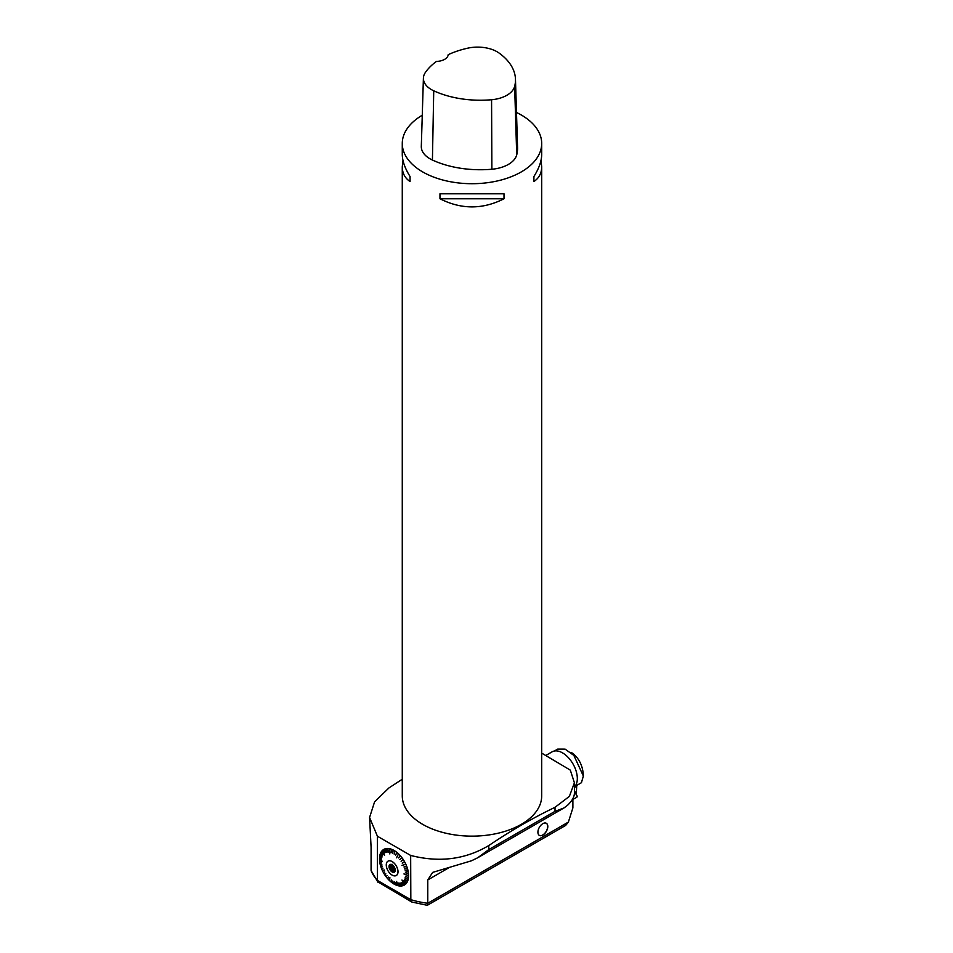 <?xml version="1.0" encoding="UTF-8"?>
<svg xmlns="http://www.w3.org/2000/svg" width="953" height="953" viewBox="0 0 953 953"><rect width="100%" height="100%" fill="white"/><g stroke="black" fill="none" stroke-linecap="round" stroke-linejoin="round"><path stroke-width="1.43" d="M402.273 143.45L402.273 154.374C402.321 160.914 404.918 168.3 410.064 176.531L410.064 181.511C404.918 178.128 402.321 173.184 402.273 166.692L402.273 795.898A69.712 40.252 -0 0 0 422.691 824.357A69.712 40.252 -0 0 0 498.669 833.077A69.712 40.252 -0 0 0 541.697 795.898L541.697 166.692C541.649 173.184 539.053 178.128 533.906 181.511L533.906 176.531C539.053 168.3 541.649 160.914 541.697 154.374L541.697 143.45A69.712 40.252 180 0 1 498.669 180.641A69.712 40.252 180 0 1 422.691 171.921A69.712 40.252 180 0 1 402.273 143.45A69.712 40.252 180 0 1 422.262 115.242M516.478 112.466A69.712 40.252 180 0 1 521.279 114.991A69.712 40.252 180 0 1 541.697 143.45M402.273 166.692L403 160.533M540.97 160.533L541.697 166.692M439.964 198.772L439.964 193.793L504.006 193.793L504.006 198.772C482.659 209.589 461.312 209.589 439.964 198.772L504.006 198.772M515.466 79.218L517.562 147.501A76.681 44.279 180 0 1 516.717 154.886A29.626 17.106 180 0 1 491.879 169.241A76.681 44.279 180 0 1 432.424 160.044A29.626 17.106 180 0 1 421.309 146.381L423.406 78.098A27.53 15.891 180 0 1 425.312 72.571A74.584 43.064 180 0 1 436.498 61.409A12.198 7.04 180 0 0 448.196 54.666A74.584 43.064 180 0 1 467.613 48.198A27.53 15.891 180 0 1 499.11 53.07A74.584 43.064 180 0 1 515.466 79.218A74.584 43.064 180 0 1 514.644 86.389A27.53 15.891 180 0 1 491.569 99.743A74.584 43.064 180 0 1 433.734 90.797A27.53 15.891 180 0 1 423.406 78.098M533.906 176.531L533.906 181.511M410.064 181.511L410.064 176.531M379.592 856.854A20.585 11.877 -120 0 0 379.485 858.784L379.485 858.808A20.549 11.865 60 0 1 379.592 856.878L381.569 858.903L379.592 856.878M379.937 854.972A20.585 11.877 -120 0 0 379.604 856.747L379.604 856.771A20.549 11.865 60 0 1 379.925 854.996L381.831 857.45L379.925 854.996M381.462 852.053L381.26 851.815A20.585 11.877 -120 0 0 380.521 853.209L382.296 856.056L380.485 853.316A20.585 11.877 -120 0 0 379.949 854.877L379.949 854.912A20.549 11.865 60 0 1 380.485 853.316L380.7 853.495M384.524 855.341L382.236 850.624A20.585 11.877 -120 0 0 381.307 851.756L381.307 851.779A20.549 11.865 60 0 1 382.236 850.624L384.524 855.341L382.284 850.576A20.549 11.865 60 0 1 383.392 849.671A20.585 11.877 -120 0 0 382.296 850.541M383.404 849.635L384.75 852.995L383.392 849.671M384.726 848.956A20.585 11.877 -120 0 0 383.463 849.6L383.451 849.623A20.549 11.865 60 0 1 384.726 848.992L385.786 852.47L384.726 848.992M386.203 848.563A20.585 11.877 -120 0 0 384.798 848.92L384.786 848.956A20.549 11.865 60 0 1 386.191 848.599L387.073 852.125L386.191 848.599M387.8 848.456A20.585 11.877 -120 0 0 386.275 848.551L386.275 848.587A20.549 11.865 60 0 1 387.788 848.492L388.383 852.042L387.788 848.492M389.563 848.944L389.503 848.658A20.585 11.877 -120 0 0 387.883 848.468L387.871 848.492A20.549 11.865 60 0 1 389.479 848.694L389.837 853.948L389.586 848.944M394.935 851.243L394.911 850.969A20.585 11.877 -120 0 0 393.172 849.969L392.767 853.316L393.077 849.921A20.585 11.877 -120 0 0 391.361 849.183L391.278 852.661L391.266 849.147A20.585 11.877 -120 0 0 389.586 848.67L389.574 848.706A20.549 11.865 60 0 1 391.254 849.183L391.183 852.625M396.722 852.28A20.585 11.877 -120 0 0 394.995 851.029L394.983 851.065A20.549 11.865 60 0 1 396.698 852.304L395.686 855.21L396.698 852.304M396.615 857.795L398.473 853.84A20.585 11.877 -120 0 0 396.817 852.351L396.793 852.375A20.549 11.865 60 0 1 398.473 853.84L398.485 854.079M400.189 855.568A20.585 11.877 -120 0 0 398.58 853.9L398.557 853.924A20.549 11.865 60 0 1 400.165 855.591L398.557 857.926L400.165 855.591M401.797 857.509A20.585 11.877 -120 0 0 400.272 855.663L400.248 855.687A20.549 11.865 60 0 1 401.773 857.533L399.879 859.523L401.773 857.533M403.286 859.594A20.585 11.877 -120 0 0 401.88 857.605L401.844 857.629A20.549 11.865 60 0 1 403.25 859.618L401.094 861.25L403.25 859.618M404.62 861.81A20.585 11.877 -120 0 0 403.345 859.701L403.322 859.725A20.549 11.865 60 0 1 404.584 861.822L402.202 863.073M402.261 863.18L404.644 861.941A20.549 11.865 60 0 1 405.752 864.121L405.787 864.109A20.585 11.877 -120 0 0 404.68 861.917L404.453 861.893M405.609 864.168L405.811 864.24A20.549 11.865 60 0 1 406.728 866.468A20.585 11.877 -120 0 0 405.835 864.216M406.812 866.575L406.776 866.587A20.549 11.865 60 0 1 407.515 868.814L407.515 868.814A20.585 11.877 -120 0 0 406.812 866.575L406.586 866.491M407.586 868.933L407.55 868.933A20.549 11.865 60 0 1 408.087 871.149L408.122 871.149A20.585 11.877 -120 0 0 407.586 868.933L407.36 868.814M407.932 871.197L405.168 870.851L408.11 871.268A20.549 11.865 60 0 1 408.432 873.424L408.468 873.413A20.585 11.877 -120 0 0 408.146 871.256L407.92 871.125M408.48 873.532L408.444 873.532A20.549 11.865 60 0 1 408.551 875.593L408.587 875.593A20.585 11.877 -120 0 0 408.48 873.532L408.253 873.377M408.372 875.521L408.551 875.7A20.549 11.865 60 0 1 408.444 877.63L408.253 877.534M408.444 877.63L408.48 877.63A20.585 11.877 -120 0 0 408.587 875.7M408.468 877.737L408.432 877.737A20.549 11.865 60 0 1 408.11 879.512L408.11 879.512A20.585 11.877 -120 0 0 408.468 877.737L408.253 877.57M408.122 879.607L408.087 879.595A20.549 11.865 60 0 1 407.55 881.191L407.586 881.203A20.585 11.877 -120 0 0 408.122 879.607L407.908 879.393M404.632 879.154L407.515 881.275A20.549 11.865 60 0 1 406.776 882.657L406.812 882.669A20.585 11.877 -120 0 0 407.55 881.287L404.632 879.154L407.55 881.191M404.024 880.31L406.728 882.728A20.549 11.865 60 0 1 405.811 883.884L405.835 883.896A20.585 11.877 -120 0 0 406.764 882.74L404.024 880.31L406.776 882.657M405.752 883.931L401.952 880.048L405.752 883.931A20.549 11.865 60 0 1 404.644 884.837A20.585 11.877 -120 0 0 405.787 883.943M404.62 884.896L404.584 884.884A20.549 11.865 60 0 1 403.322 885.516L403.345 885.528A20.585 11.877 -120 0 0 404.62 884.896L402.261 882.097L404.644 884.837M403.286 885.563L403.25 885.551A20.549 11.865 60 0 1 401.844 885.909L401.844 885.909A20.585 11.877 -120 0 0 403.286 885.563L401.165 882.657L403.322 885.516M401.797 885.945L401.773 885.921A20.549 11.865 60 0 1 400.248 886.016L400.272 886.028A20.585 11.877 -120 0 0 401.797 885.945L401.678 885.659M400.189 886.028L400.165 886.016A20.549 11.865 60 0 1 398.557 885.813L398.58 885.825A20.585 11.877 -120 0 0 400.189 886.028L400.105 885.742M398.425 885.528L398.473 885.802A20.549 11.865 60 0 1 396.793 885.325A20.585 11.877 -120 0 0 398.497 885.813L396.496 881.465L398.425 885.528M396.722 885.313L396.698 885.289A20.549 11.865 60 0 1 394.983 884.551L394.995 884.563A20.585 11.877 -120 0 0 396.722 885.313L395.769 882.502L396.793 885.325M394.983 884.551L394.28 881.87L394.887 884.503A20.549 11.865 60 0 1 394.018 884.039A20.585 11.877 -120 0 0 394.042 884.05A20.585 11.877 -120 0 0 394.911 884.515L394.268 881.859M389.598 880.417L389.574 880.667A20.549 11.865 60 0 0 391.254 882.133L391.254 879.905L391.338 882.204A20.549 11.865 60 0 0 393.065 883.443L392.755 880.989L393.148 883.502A20.549 11.865 60 0 0 394.018 884.039L394.042 884.05M386.382 876.796L386.275 876.974A20.549 11.865 60 0 0 387.788 878.821L387.942 878.69M383.571 872.483L383.451 872.686A20.549 11.865 60 0 0 384.726 874.783L384.929 874.759M383.63 872.591L384.69 871.947L383.392 872.567A20.549 11.865 60 0 1 382.284 870.387L382.427 870.244M382.284 870.387L384.524 870.053L382.236 870.268A20.549 11.865 60 0 1 381.307 868.04L382.963 868.183M381.307 868.04L382.975 868.231L381.26 867.921A20.549 11.865 60 0 1 380.521 865.693L382.308 866.217M379.949 863.347L381.855 864.359L379.949 863.358A20.549 11.865 60 0 0 380.485 865.574L382.296 866.17L380.521 865.693M381.831 864.24L379.925 863.239A20.549 11.865 60 0 1 379.604 861.083L381.557 862.394M379.604 861.083L381.557 862.37L379.592 860.976A20.549 11.865 60 0 1 379.485 858.915L382.439 861.452L379.485 858.808M402.273 779.232L388.955 787.928L374.6 801.795L369.573 817.483L371.086 847.193L371.086 870.53A66.233 38.239 -0 0 0 377.412 880.417L377.412 836.234L410.66 855.437L410.838 900.871L411.839 902.026L427.289 905.302L427.778 903.265L568.381 822.082L572.884 807.894L572.884 798.59M542.853 823.642A6.993 4.038 120 0 0 538.29 829.801A6.993 4.038 120 0 0 539.362 835.4A6.993 4.038 120 0 0 546.355 831.373A6.993 4.038 120 0 0 546.355 823.297A6.993 4.038 120 0 0 542.853 823.642M539.303 835.364A6.993 4.038 120 0 0 546.224 831.302A6.993 4.038 120 0 0 546.283 823.261M448.255 868.1L427.778 879.929L432.674 872.388L471.449 860.797L477.727 857.76L488.782 849.588L488.782 845.549C510.868 830.671 532.941 817.924 555.015 807.31L569.37 796.386L574.409 782.806L570.323 770.131L541.697 753.12M369.573 817.483L377.412 836.234M488.782 845.549C465.29 859.499 439.25 862.799 410.66 855.437M427.778 879.929L427.778 903.265A66.233 38.239 -0 0 1 410.66 899.608L377.412 880.417L377.65 881.716L411.589 901.907M488.782 849.588L555.015 811.348L563.926 807.989L567.476 805.345C572.062 800.973 574.373 796.875 574.409 793.063L574.409 782.806M568.381 822.082L565.665 825.417L427.289 905.314M371.086 870.53L378.127 882.478M393.077 849.921L392.743 853.245M391.338 849.218A20.549 11.865 60 0 1 393.065 849.957M381.26 851.815L382.927 854.841L381.307 851.779M380.521 853.209L380.521 853.233A20.549 11.865 60 0 1 381.26 851.851M386.191 876.879A20.549 11.865 60 0 1 384.786 874.89L385.858 873.889L384.869 874.663M389.479 880.584A20.549 11.865 60 0 1 387.871 878.916L388.324 877.117L387.788 878.821M406.764 866.456L404.036 866.896M393.148 850.005A20.549 11.865 60 0 1 394.018 850.469A20.549 11.865 60 0 1 394.887 851.005M404.036 873.949L408.372 875.569M408.551 875.7L403.989 873.996M408.551 875.593L403.989 873.889M405.811 864.24L401.963 865.36M402.011 865.467L405.656 864.264M405.752 864.121L401.963 865.503M396.555 857.736L398.425 854.019M398.557 853.924L396.496 857.76M389.574 848.706L389.837 853.948M379.485 858.915L382.439 861.441M384.512 870.029L382.475 870.339M389.896 877.642L389.563 880.381M398.557 885.813L396.591 881.489M405.811 883.884L401.963 880.036M408.265 873.436L405.442 872.662M405.442 872.722L408.432 873.424M408.444 873.532L405.394 872.769M408.087 871.149L405.156 870.78M407.384 868.898L404.691 868.85M404.715 868.933L407.515 868.814M407.55 868.933L404.668 868.969M406.621 866.587L404.072 866.992M406.776 866.587L404.024 867.016M404.513 862L402.321 863.156M403.322 859.725L401.094 861.25M401.844 857.629L399.879 859.523M400.248 855.687L398.604 857.903M396.793 852.375L395.686 855.21M394.983 851.065L394.185 854.126M387.871 848.492L388.324 852.065M386.275 848.587L387.001 852.149M384.786 848.956L385.858 852.447M383.451 849.623L384.75 852.995M379.949 854.912L381.855 857.355M379.604 856.771L381.569 858.903M383.451 872.686L384.75 872.066M384.726 874.783L385.786 873.782M386.322 876.724L387.025 875.545M387.895 878.642L388.359 877.153M391.254 882.133L391.278 879.929M393.065 883.443L392.767 881.001M396.698 885.289L395.769 882.502M400.165 886.016L398.557 883.062L400.248 886.016M401.773 885.921L399.879 883.002L401.844 885.909M403.25 885.551L401.165 882.657M404.584 884.884L402.261 882.097M408.087 879.595L405.096 877.773M408.432 877.737L405.394 876.236M392.159 861.572A8.279 4.777 60 0 1 397.568 868.862A8.279 4.777 60 0 1 396.293 875.497A8.279 4.777 60 0 1 396.281 875.509A8.279 4.777 -120 0 0 396.257 865.955A8.279 4.777 -120 0 0 387.978 861.178A8.279 4.777 60 0 1 388.014 861.155A8.279 4.777 60 0 1 392.159 861.572M392.291 864.859L391.242 865.467L390.897 864.538L392.088 864.264M393.732 866.206L390.897 867.849L391.242 866.515L393.053 865.467M394.459 867.325L392.088 868.695L390.897 867.849M395.221 869.875L393.386 870.935L392.874 869.684L394.947 868.493M395.233 870.28L393.386 870.935M388.014 861.155L387.978 861.178A8.279 4.777 -120 0 0 386.715 867.814A8.279 4.777 -120 0 0 392.124 875.104A8.279 4.777 -120 0 0 396.257 875.521L396.257 875.521M392.124 864.764A4.396 2.537 60 0 1 395.03 871.304A4.396 2.537 60 0 1 389.92 869.624A4.396 2.537 60 0 1 391.016 864.359A4.396 2.537 60 0 1 392.124 864.764M395.102 871.09A4.098 2.371 60 0 1 394.542 871.685A4.098 2.371 60 0 1 390.444 869.315A4.098 2.371 60 0 1 390.444 864.585A4.098 2.371 60 0 1 391.242 864.395M394.923 871.352A4.098 2.371 60 0 1 391.302 868.826A4.098 2.371 60 0 1 390.921 864.419M391.242 865.467A3.574 2.061 -120 0 0 391.242 866.515M392.088 868.695A3.574 2.061 -120 0 0 392.874 869.684M394.566 870.661A3.574 2.061 -120 0 0 395.197 870.649M545.819 755.467L552.085 751.846A20.918 12.079 60 0 1 562.532 752.882A20.918 12.079 60 0 1 575.743 769.917A20.918 12.079 60 0 1 574.409 786.987M576.255 794.588L576.744 785.403M570.978 752.334L573.015 753.513C579.531 759.076 582.986 766.546 583.379 775.933L581.425 782.711M576.47 794.611L574.409 790.787M554.42 751L557.708 749.106L565.105 749.129L573.873 755.431L583.379 776.087M572.884 799.4L576.815 797.292L577.268 796.208L574.409 791.657L577.268 796.208L576.815 797.292L572.884 799.4M514.644 86.389L516.717 154.886M491.569 99.743L491.879 169.241M433.734 90.797L432.424 160.044M555.015 807.31L555.015 811.348M576.672 786.237L574.409 787.547M478.93 857.045L563.14 808.43M581.568 782.627L574.897 786.475"/></g></svg>
